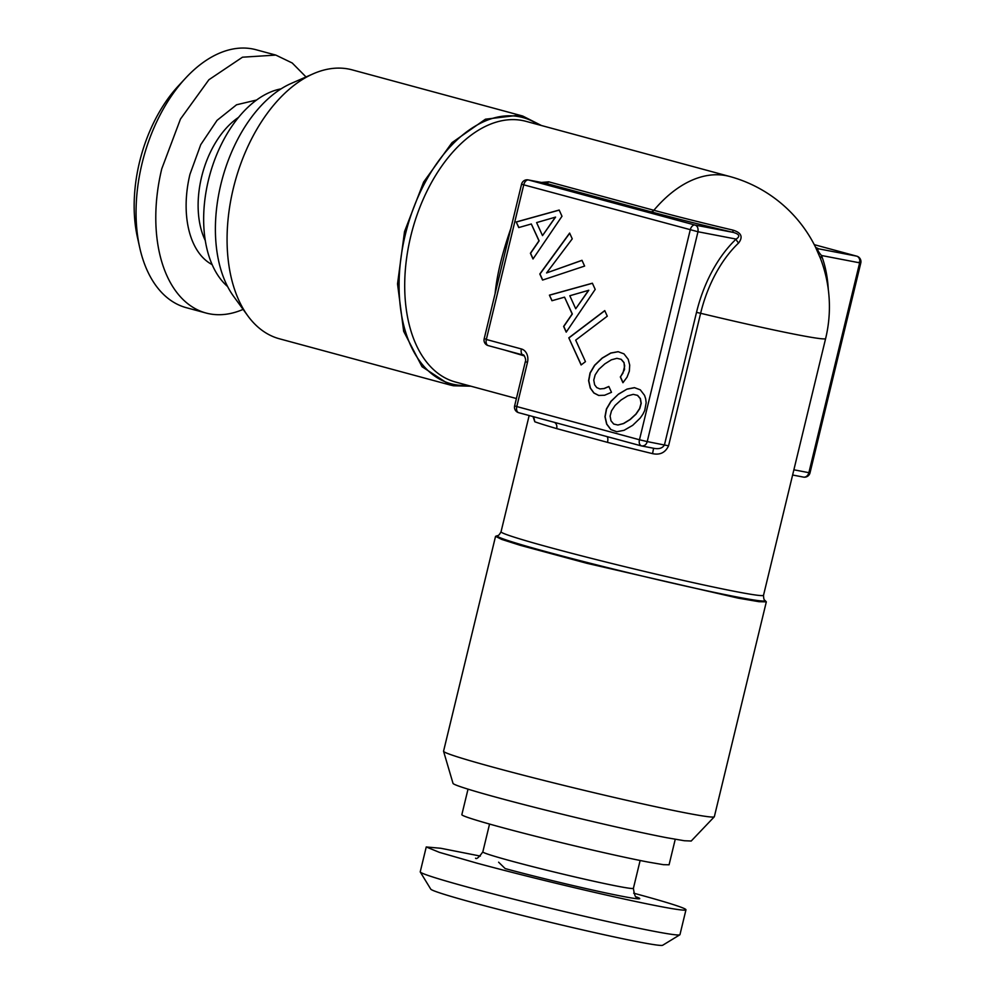 <?xml version="1.0" encoding="UTF-8"?>
<svg xmlns="http://www.w3.org/2000/svg" width="995" height="995" viewBox="0 0 995 995"><rect width="100%" height="100%" fill="white"/><g stroke="black" fill="none" stroke-linecap="round" stroke-linejoin="round"><path stroke-width="1.49" d="M611.49 410.86L615.134 405.4L621.154 399.94L627.721 395.861L633.243 394.368L637.447 395.338L640.245 398.609L641.054 403.298L639.611 408.559L635.917 414.057L630.034 419.504L623.442 423.534L617.92 425.014L613.716 424.044L610.992 420.798L610.097 416.084L611.49 410.86M561.988 216.251L559.178 210.044L516.206 221.972L518.743 227.569L531.318 223.987L538.967 240.827L530.41 253.265L533.009 258.986L561.988 216.251M542.573 280.068L584.612 266.075L581.988 260.304L546.578 272.941L572.249 238.85L569.625 233.079L539.812 273.986L542.573 280.068M595.197 289.408L592.386 283.214L549.414 295.142L551.951 300.726L564.538 297.157L572.175 313.985L563.618 326.435L566.217 332.143L595.197 289.408M607.286 316.186L604.749 310.602L568.804 337.852L581.117 364.954L585.458 361.658L575.695 340.141L607.286 316.186M604.612 395.251L611.49 392.316L608.84 386.483L603.94 388.56L599.923 388.921L596.739 387.577L594.624 384.767L593.766 380.102L595.159 374.891L598.779 369.369L604.798 363.909L611.365 359.817L616.888 358.324L621.091 359.307L623.89 362.578L624.698 365.886L622.932 373.187L620.32 376.956L622.945 382.727L627.037 377.18L629.337 371.185L629.711 365.103L628.193 359.307L623.964 353.859L618.106 351.683L610.719 353.038L602.149 358.076L594.562 365.289L590.035 372.976L588.592 380.675L590.284 388.062L593.828 392.975L598.642 395.45L604.612 395.251M634.437 387.652L627.074 389.07L618.504 394.107L610.918 401.321L606.403 409.007L604.96 416.718L606.639 424.094L610.781 429.541L616.713 431.73L624.076 430.313L632.683 425.338L640.183 418.099L642.845 414.281L644.735 410.475L646.153 402.714L645.705 398.958L644.549 395.351L640.295 389.829L634.437 387.652M142.049 163.491A133.604 80.446 105.1 0 0 139.698 247.544A133.604 80.446 105.1 0 0 186.276 307.679L205.99 313.015A133.604 80.446 -74.9 0 1 161.762 168.827L180.468 119.052L208.9 79.737L242.481 57.2L275.814 55.086L256.101 49.75A133.604 80.446 105.1 0 0 185.543 78.182A133.604 80.446 105.1 0 0 142.049 163.491M185.543 78.182L178.379 85.906A119.4 71.889 105.1 0 0 139.511 162.148A119.4 71.889 105.1 0 0 137.41 237.258L139.698 247.544M306.025 76.951L292.207 62.983L275.814 55.086M243.103 309.383A133.604 80.446 -74.9 0 1 205.99 313.015M470.958 888.013A133.604 4.776 13.6 0 0 604.885 920.935A133.604 4.776 13.6 0 0 679.834 934.803A133.604 4.776 13.6 0 0 679.958 934.653L685.965 909.803A133.604 4.776 -166.4 0 1 612.995 896.557A133.604 4.776 -166.4 0 1 476.966 863.162L439.367 852.342L426.246 846.969L420.238 871.819A133.604 4.776 13.6 0 0 420.276 872.006A133.604 4.776 13.6 0 0 470.958 888.013M420.276 872.006L430.748 889.132A119.4 4.266 13.6 0 0 476.033 903.448A119.4 4.266 13.6 0 0 595.719 932.862A119.4 4.266 13.6 0 0 662.695 945.25L679.834 934.803M685.965 909.803A133.604 4.776 -166.4 0 0 635.245 893.609L633.678 893.187M480.349 856.086L440.81 848.275L426.246 846.969M227.581 286.523A106.602 64.19 -74.9 0 1 209.609 175.58A106.602 64.19 -74.9 0 1 281.087 88.853M468.023 789.159L461.842 814.669A106.602 3.818 -166.4 0 0 531.691 835.278A106.602 3.818 -166.4 0 0 647.608 861.968L663.416 864.68L669.075 864.792L675.244 839.282M541.454 125.519L522.686 116.029L352.218 69.874A139.288 83.878 105.1 0 0 348.548 69.028A139.288 83.878 105.1 0 0 313.325 73.754L291.299 83.393A122.559 73.804 105.1 0 0 222.246 179A122.559 73.804 105.1 0 0 233.638 296.386L247.805 315.825A139.288 83.878 105.1 0 0 279.421 338.785L449.889 384.928L453.558 385.786L470.884 386.197M313.325 73.754A139.288 83.878 105.1 0 0 234.857 182.421A139.288 83.878 105.1 0 0 247.805 315.825M495.547 536.342L443.559 751.213A139.288 4.987 13.6 0 0 443.571 751.312L453.023 783.388A122.559 4.39 13.6 0 0 534.477 807.293A122.559 4.39 13.6 0 0 666.588 837.69L684.349 840.738L691.214 841.024L714.286 816.808A139.288 4.987 13.6 0 0 714.335 816.721L766.324 601.851L764.944 600.358A137.87 4.938 -166.4 0 1 739.87 597.535A137.87 4.938 -166.4 0 1 737.37 597.062A137.87 4.938 -166.4 0 1 583.543 561.553A137.87 4.938 -166.4 0 1 497.45 535.646L495.547 536.342L501.716 539.414L520.36 545.347L586.801 563.282L738.278 598.157L758.936 601.689L766.324 601.851M443.571 751.312A139.288 4.987 13.6 0 0 536.143 778.488A139.288 4.987 13.6 0 0 686.301 813.027A139.288 4.987 13.6 0 0 714.286 816.808M668.565 445.822L647.223 441.593C646.377 444.678 644.474 446.133 641.501 445.934C639.462 444.939 638.778 442.887 639.474 439.765L647.223 441.593L697.98 231.748L523.743 184.834L486.331 339.469L521.38 348.959A11.368 9.067 -79.1 0 1 527.474 362.367L516.791 406.557L639.474 439.765L690.231 229.907A5.684 3.42 -74.9 0 1 694.945 225.032C697.383 225.803 698.403 228.042 697.98 231.748L736.138 239.086A107.36 64.65 105.1 0 0 696.512 312.368L664.449 444.914C662.521 448.235 658.901 449.354 653.591 448.26L652.558 453.645C659.996 455.237 665.344 452.625 668.565 445.822L700.629 313.288L696.512 312.368M522.686 116.029L519.029 115.184L485.448 119.201L452.004 142.646L423.634 182.048L404.53 231.586L397.527 283.911L403.659 331.285L422.029 366.707L449.889 384.928M521.579 184.15L523.743 184.834A5.684 3.42 -74.9 0 1 528.444 179.958L528.183 179.908A5.684 5.684 0 0 0 521.579 184.15L484.179 338.773A5.684 5.684 0 0 0 488.209 345.601A5.684 3.42 105.1 0 0 488.358 345.638L523.121 355.041M521.38 348.959A5.684 3.42 105.1 0 0 523.27 355.091L488.209 345.601A5.684 3.42 105.1 0 1 486.331 339.469L485.324 338.934M555.123 422.552L518.669 412.689A5.684 3.42 105.1 0 1 516.791 406.557L514.626 405.86A5.684 5.684 0 0 0 518.669 412.689A5.684 3.42 105.1 0 0 518.818 412.726L641.352 445.897L653.591 448.26M545.123 183.167L528.444 179.958L694.945 225.032L733.091 232.37C739.409 234.086 740.429 236.312 736.138 239.086A5.684 3.221 46.5 0 0 738.651 242.954A103.02 62.038 105.1 0 0 700.629 313.288A135.034 4.826 13.6 0 0 798.45 334.979A135.034 4.826 -166.4 0 0 825.626 338.561A135.034 135.034 0 0 0 820.626 258.899A103.02 62.038 105.1 0 0 820.552 258.712L815.589 247.282M554.115 422.278A5.684 4.428 -73.9 0 1 556.665 428.596L607.51 442.365C608.181 438.994 607.895 437.041 606.651 436.494L604.898 436.034M541.454 182.458L548.718 181.824A5.684 3.42 105.1 0 1 545.683 183.279L650.829 211.748A107.36 3.843 13.6 0 0 733.091 232.37L732.805 230.081C741.3 232.569 743.253 236.86 738.651 242.954M548.718 181.824L653.877 210.281A103.02 3.681 13.6 0 0 732.817 230.081M510.833 228.589A135.034 81.304 105.1 0 0 510.659 229.012C502.164 253.414 497.002 274.782 495.149 293.102L495.224 293.115M524.427 355.924L504.875 350.116M533.693 416.756L534.825 421.78L533.034 416.569M828.3 289.545A107.36 64.65 105.1 0 0 821.484 255.491C818.027 251.536 817.019 249.297 818.437 248.787L816.522 247.917M816.223 247.693A107.36 3.843 13.6 0 1 818.437 248.787L856.596 256.125A5.684 4.54 100.9 0 1 859.643 262.829L821.484 255.491L820.552 258.712M793.873 469.802L808.873 472.687A5.684 4.54 100.9 0 1 803.413 477.09A5.684 4.54 100.9 0 1 803.152 477.028M858.623 262.294L859.643 262.829L808.873 472.687L810.017 472.836A5.684 5.684 0 0 1 803.413 477.09L792.617 475.013M546.578 272.941L582.025 260.379M569.7 233.24L539.986 274.023L542.71 280.018M555.409 217.072L542.511 235.604L536.603 222.594L555.571 217.109L542.511 235.604M603.94 388.56L599.923 388.921M608.89 386.57L604.114 388.597M616.888 358.324L621.253 359.344L624.064 362.603L624.549 369.506L620.494 376.993L623.044 382.602M618.218 351.72L610.893 353.076L602.311 358.101L594.736 365.327L590.209 373.001L588.766 380.712L590.445 388.1L594.003 393L598.741 395.438M568.804 337.852L581.229 364.866M604.798 310.714L568.978 337.89M588.617 290.241L575.719 308.761L569.812 295.751L588.791 290.266L575.719 308.761M516.206 221.972L518.88 227.532M559.202 210.119L516.368 222.009M531.318 223.987L539.128 240.852L530.584 253.302L533.096 258.849M549.414 295.142L552.088 300.689M592.423 283.276L549.588 295.167M564.538 297.157L572.336 314.01L563.792 326.459L566.304 332.007M618.504 394.107L611.092 401.358L606.564 409.032L605.122 416.743L606.801 424.131L610.942 429.566L616.763 431.718M627.074 389.07L618.666 394.132M634.561 387.702L627.248 389.107M633.243 394.368L637.608 395.376L640.419 398.634L641.228 403.336L639.785 408.597L636.091 414.094L630.196 419.542L623.604 423.559L617.92 425.014M256.66 99.998L236.549 104.786L217.034 120.37L200.766 144.623L189.97 174.262A85.993 51.777 -74.9 0 0 212.097 264.583M498.607 862.192L505.174 868.585A85.993 3.072 -166.4 0 0 603.032 892.341A85.993 3.072 -166.4 0 0 636.514 896.943M205.268 240.492A77.461 46.641 -74.9 0 1 201.587 177.01A77.461 46.641 -74.9 0 1 238.601 117.348M636.999 897.254C635.531 897.925 634.337 894.953 633.405 888.324A77.461 2.774 -166.4 0 1 591.092 880.637A77.461 2.774 -166.4 0 1 512.226 861.284A77.461 2.774 -166.4 0 1 482.824 851.894C478.918 857.391 476.493 859.493 475.535 858.187M527.474 362.367L525.323 361.683C526.678 359.282 523.295 353.586 523.27 355.091A5.684 3.42 105.1 0 0 523.42 355.128M467.824 385.376A137.87 83.02 -74.9 0 1 454.528 384.567A137.87 83.02 -74.9 0 1 452.389 384.107A137.87 83.02 -74.9 0 1 405.686 233.178A137.87 83.02 -74.9 0 1 519.328 116.726A137.87 83.02 -74.9 0 1 521.455 117.186A137.87 83.02 -74.9 0 1 538.394 124.698M606.651 436.494L641.228 445.859M816.584 247.966L815.614 247.332A135.034 135.034 0 0 0 729.671 176.476A135.034 81.304 105.1 0 0 726.114 175.655A135.034 81.304 105.1 0 0 653.877 210.281A5.684 3.42 -74.9 0 1 650.829 211.748M729.671 176.476L526.007 121.34A135.034 81.304 105.1 0 0 524.539 120.967A135.034 81.304 105.1 0 0 522.45 120.519A135.034 81.304 105.1 0 0 411.47 233.365A135.034 81.304 105.1 0 0 455.436 382.018L516.405 398.522M497.45 535.646C498.296 535.919 499.49 534.626 501.045 531.765A135.034 4.826 13.6 0 0 589.5 557.884A135.034 4.826 13.6 0 0 736.337 591.689A135.034 4.826 13.6 0 0 738.775 592.149A135.034 4.826 13.6 0 0 763.526 595.271C763.6 598.517 764.073 600.221 764.944 600.358M534.825 421.78A135.034 4.826 13.6 0 0 556.665 428.596M607.51 442.365A135.034 4.826 13.6 0 0 652.558 453.645M810.017 472.836L860.787 262.978A5.684 5.684 0 0 0 856.745 256.163L814.258 244.658L856.596 256.125A5.684 3.42 -74.9 0 1 856.745 256.163A5.684 3.42 -74.9 0 1 857.255 256.374M640.133 860.488L633.405 888.324M489.552 824.059L482.824 851.894M525.323 361.683L514.626 405.86M528.183 179.908L545.409 183.217M501.045 531.765L529.166 415.524M763.526 595.271L825.626 338.561"/></g></svg>
